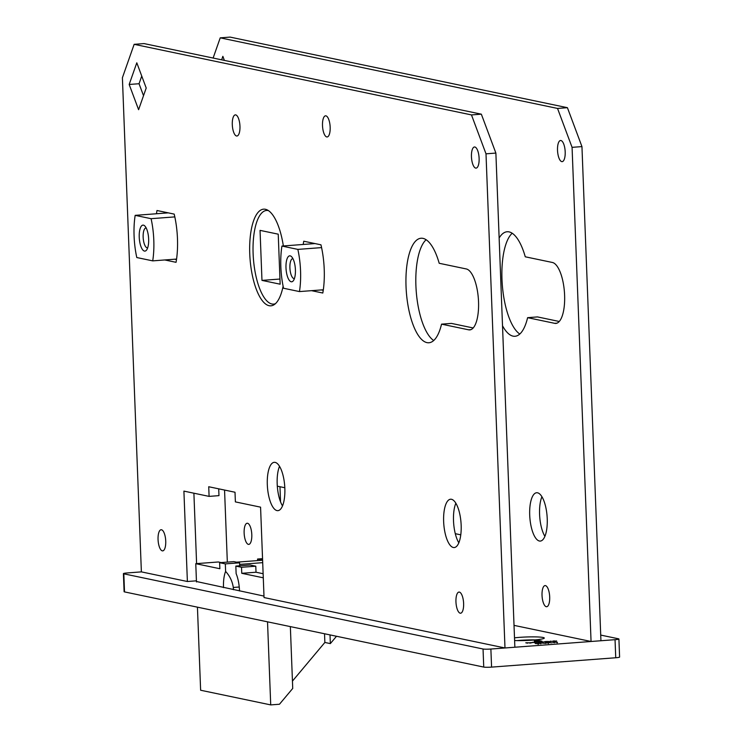 <?xml version="1.0" encoding="UTF-8"?>
<svg xmlns="http://www.w3.org/2000/svg" width="742" height="742" viewBox="0 0 742 742"><rect width="100%" height="100%" fill="white"/><g stroke="black" fill="none" stroke-linecap="round" stroke-linejoin="round"><path stroke-width="1.11" d="M556.713 642.414L554.914 642.034L557.53 642.312M556.537 642.433L557.121 642.257M554.218 642.201L554.923 642.08M548.978 642.544L551.631 642.785L548.978 642.544M542.087 643.064L544.739 643.305L542.087 643.064M538.488 643.741L535.307 643.527L538.618 643.676M537.384 643.87L538.08 643.648M549.961 641.468L552.836 641.246L549.961 641.468M550.406 641.107L549.646 641.858M539.916 642.22L544.795 641.858L539.916 642.22M534.342 642.646L532.561 642.266L534.342 642.646M527.506 643.156L525.772 642.795L528.666 642.776L527.506 643.156M514.503 637.842A18.179 1.744 177.8 0 1 533.804 636.868A18.179 1.744 177.8 0 1 544.294 638.046A18.179 1.744 177.8 0 1 533.925 640.021A18.179 1.744 177.8 0 1 514.605 640.532M263.985 596.095L196.454 581.505M600.714 635.078L618.494 638.797A6.057 0.584 -2.2 0 1 618.911 638.992A6.057 0.584 -2.2 0 1 615.044 639.678L490.879 649.037L491.575 667.114A6.057 0.584 177.8 0 1 483.738 667.077L124.517 591.903A6.057 0.584 177.8 0 1 124.1 591.717L123.404 573.631A6.057 0.584 -2.2 0 0 123.821 573.826L124.517 591.903M123.404 573.631A6.057 0.584 -2.2 0 1 127.272 572.945L141.379 571.878L187.383 581.505L196.426 580.828M483.738 667.077L483.042 649L123.821 573.826M483.042 649A6.057 0.584 -2.2 0 0 490.879 649.037M531.726 642.804L529.584 642.702L531.726 642.841M534.908 642.414L538.989 642.294L534.787 642.359M544.962 641.663L549.043 641.533L544.832 641.607M553.755 641.181L556.63 640.967L553.755 641.181M554.191 640.828L553.421 641.116M541.131 643.37L538.321 643.435L541.131 643.37M538.321 643.435L539.221 643.268M547.948 643.082L546.121 642.693L548.588 643.008M545.537 642.999L546.121 642.748M552.716 642.544L554.441 642.414L552.716 642.544M534.296 641.023L539.536 640.587L542.003 641.209L539.313 641.58L541.122 641.116L539.109 640.698L534.537 641.116L536.485 641.719L537.44 641.644L535.752 641.107L538.516 640.828L536.605 641.171L540.12 641.162L537.431 641.366L538.692 641.626L534.314 641.459M536.716 641.107L536.633 641.765M618.911 638.992L619.598 657.069A6.057 0.584 177.8 0 1 615.739 657.755L491.575 667.114M517.091 640.596A18.179 1.744 177.8 0 1 535.288 639.901M529.955 642.86L532.431 642.572L530.076 642.674L529.964 643.342M537.959 642.192L535.316 642.387L537.134 642.442M535.316 642.461L536.132 642.182M548.013 641.431L545.361 641.635L547.188 641.682M545.37 641.709L546.186 641.431M539.369 643.258L538.72 643.472M540.111 643.444L540.723 643.249M546.316 642.73L548.449 642.906L545.945 643.064M548.449 643.026L548.468 643.518M547.791 643.091L548.449 642.906M277.313 486.168L284.807 487.735M224.557 490.054L227.33 562.121M547.234 518.741A24.236 8.644 85.7 0 1 540.287 541.076A24.236 8.644 85.7 0 1 529.705 515.069A24.236 8.644 85.7 0 1 536.652 492.744A24.236 8.644 85.7 0 1 547.234 518.741M499.143 237.997A52.404 18.698 85.7 0 1 507.12 231.754A52.404 18.698 85.7 0 1 525.271 256.797L552.382 262.473A30.598 10.917 85.7 0 1 564.532 293.656A30.598 10.917 85.7 0 1 555.841 323.419A30.598 10.917 85.7 0 1 554.719 323.336L527.608 317.669A52.404 18.698 85.7 0 1 514.994 336.274A52.404 18.698 85.7 0 1 502.51 325.757M565.191 151.878A10.601 3.784 85.7 0 1 562.148 161.645A10.601 3.784 85.7 0 1 557.52 150.274A10.601 3.784 85.7 0 1 560.553 140.498A10.601 3.784 85.7 0 1 565.191 151.878M251.798 534.63A10.601 3.784 85.7 0 1 248.765 544.396A10.601 3.784 85.7 0 1 244.137 533.025A10.601 3.784 85.7 0 1 247.169 523.249A10.601 3.784 85.7 0 1 251.798 534.63M549.692 596.967A10.601 3.784 85.7 0 1 546.659 606.733A10.601 3.784 85.7 0 1 542.031 595.362A10.601 3.784 85.7 0 1 545.064 585.586A10.601 3.784 85.7 0 1 549.692 596.967M221.635 59.824L222.86 56.327L224.381 60.399M514.021 625.367L591.059 641.487L600.937 640.745L581.951 146.601L572.073 147.343L591.059 641.487M572.073 147.343L557.539 108.434L567.417 107.692L230.094 37.1L220.226 37.842L557.539 108.434M220.226 37.842L213.121 58.043M279.966 486.724L280.541 501.852M541.92 496.723A24.236 8.644 -94.3 0 0 539.582 514.327A24.236 8.644 -94.3 0 0 544.897 536.345M512.193 233.248A52.404 18.698 -94.3 0 0 502.288 284.678A52.404 18.698 -94.3 0 0 519.79 334.03M527.608 317.669L537.486 316.917L559.273 321.481M567.417 107.692L581.951 146.601M218.714 488.83L218.973 495.637L209.096 496.389L183.905 491.111L187.383 581.505M481.345 114.175L495.879 153.075L486.001 153.826L471.476 114.917L481.345 114.175L144.031 43.583L134.154 44.325L122.402 77.734L141.379 571.878M275.143 462.387A24.236 8.644 -94.3 0 0 274.252 462.322A24.236 8.644 -94.3 0 0 267.454 487.142A24.236 8.644 -94.3 0 0 277.888 510.654A24.236 8.644 -94.3 0 0 284.78 487.086A24.236 8.644 -94.3 0 0 275.143 462.387M451.47 499.283A24.236 8.644 -94.3 0 0 450.579 499.227A24.236 8.644 -94.3 0 0 443.781 524.038A24.236 8.644 -94.3 0 0 454.215 547.55A24.236 8.644 -94.3 0 0 461.097 523.982A24.236 8.644 -94.3 0 0 451.47 499.283M441.536 324.152L468.647 329.819A30.598 10.917 -94.3 0 0 469.779 329.902A30.598 10.917 -94.3 0 0 478.46 300.139A30.598 10.917 -94.3 0 0 466.31 268.956L439.199 263.28A52.404 18.698 -94.3 0 0 421.048 238.238A52.404 18.698 -94.3 0 0 406.338 291.903A52.404 18.698 -94.3 0 0 428.922 342.758A52.404 18.698 -94.3 0 0 441.536 324.152L451.414 323.401L473.201 327.964M283.351 245.954A48.471 17.289 -94.3 0 0 265.423 209.281A48.471 17.289 -94.3 0 0 263.633 209.161A48.471 17.289 -94.3 0 0 250.035 258.791A48.471 17.289 -94.3 0 0 270.913 305.825A48.471 17.289 -94.3 0 0 283.11 286.171M474.88 147.009A10.601 3.784 -94.3 0 0 474.49 146.981A10.601 3.784 -94.3 0 0 471.513 157.842A10.601 3.784 -94.3 0 0 476.076 168.128A10.601 3.784 -94.3 0 0 479.091 157.814A10.601 3.784 -94.3 0 0 474.88 147.009M325.933 115.845A10.601 3.784 -94.3 0 0 325.543 115.817A10.601 3.784 -94.3 0 0 322.566 126.669A10.601 3.784 -94.3 0 0 327.129 136.964A10.601 3.784 -94.3 0 0 330.144 126.65A10.601 3.784 -94.3 0 0 325.933 115.845M235.724 114.899A10.601 3.784 -94.3 0 0 235.335 114.871A10.601 3.784 -94.3 0 0 232.357 125.732A10.601 3.784 -94.3 0 0 236.93 136.018A10.601 3.784 -94.3 0 0 239.935 125.704A10.601 3.784 -94.3 0 0 235.724 114.899M161.487 529.76A10.601 3.784 -94.3 0 0 161.097 529.732A10.601 3.784 -94.3 0 0 158.12 540.593A10.601 3.784 -94.3 0 0 162.693 550.879A10.601 3.784 -94.3 0 0 165.707 540.566A10.601 3.784 -94.3 0 0 161.487 529.76M459.381 592.097A10.601 3.784 -94.3 0 0 458.992 592.07A10.601 3.784 -94.3 0 0 456.015 602.931A10.601 3.784 -94.3 0 0 460.587 613.217A10.601 3.784 -94.3 0 0 463.592 602.903A10.601 3.784 -94.3 0 0 459.381 592.097M164.78 259.96L176.049 262.316A48.471 17.289 -94.3 0 0 174.194 214.104L156.989 210.505A48.471 17.289 -94.3 0 0 156.469 213.752M311.538 290.669L322.807 293.025A48.471 17.289 -94.3 0 0 320.952 244.814L303.747 241.215A48.471 17.289 -94.3 0 0 303.228 244.461M138.596 109.686L146.211 88.029L136.797 62.81L129.173 84.467L138.596 109.686M486.001 153.826L504.987 647.97L264.041 597.551L260.572 507.157L235.381 501.889L235.01 492.243L208.725 486.743L209.096 496.389M134.154 44.325L471.476 114.917M193.894 493.207L196.602 563.623M279.521 466.31A24.236 8.644 -94.3 0 0 277.183 483.914A24.236 8.644 -94.3 0 0 282.507 505.923M455.848 503.206A24.236 8.644 -94.3 0 0 453.51 520.81A24.236 8.644 -94.3 0 0 458.825 542.819M426.131 239.731A52.404 18.698 -94.3 0 0 416.216 291.161A52.404 18.698 -94.3 0 0 433.718 340.513M166.421 212.481A48.471 17.289 -94.3 0 0 166.347 213M174.658 259.218L176.485 259.598M313.18 243.19A48.471 17.289 -94.3 0 0 313.105 243.719M321.416 289.927L323.243 290.308M141.741 76.074L139.051 83.725L143.521 95.681M495.879 153.075L514.865 647.228L504.987 647.97M139.051 83.725L129.173 84.467M174.824 216.896L151.09 218.686L135.174 215.356A45.438 16.213 -94.3 0 0 136.797 257.539L152.713 260.869A45.438 16.213 -94.3 0 0 151.09 218.686M176.568 259.069L152.713 260.869M168.249 212.861L135.174 215.356M143.447 225.151A13.022 4.647 85.7 0 1 144.811 225.976A13.022 4.647 85.7 0 1 148.576 237.765A13.022 4.647 85.7 0 1 146.619 249.98A13.022 4.647 85.7 0 1 139.496 240.325A13.022 4.647 85.7 0 1 143.447 225.151M146.165 227.924A9.998 3.562 -94.3 0 0 146.016 227.933A9.998 3.562 -94.3 0 0 143.206 238.163A9.998 3.562 -94.3 0 0 147.519 247.865A9.998 3.562 -94.3 0 0 147.667 247.847M321.574 247.605L297.848 249.395L281.932 246.066A45.438 16.213 -94.3 0 0 283.546 288.248L299.462 291.578A45.438 16.213 -94.3 0 0 297.848 249.395M323.317 289.779L299.462 291.578M315.007 243.571L281.932 246.066M290.196 255.86A13.022 4.647 85.7 0 1 291.56 256.686A13.022 4.647 85.7 0 1 295.335 268.474A13.022 4.647 85.7 0 1 293.368 280.689A13.022 4.647 85.7 0 1 286.254 271.034A13.022 4.647 85.7 0 1 290.196 255.86M292.923 258.633A9.998 3.562 -94.3 0 0 292.765 258.643A9.998 3.562 -94.3 0 0 289.964 268.873A9.998 3.562 -94.3 0 0 294.268 278.575A9.998 3.562 -94.3 0 0 294.426 278.556M250.091 565.014L235.835 566.09L241.53 567.278L255.786 566.211L250.091 565.014M263.289 577.814L241.762 573.306L256.018 572.23L263.132 573.724M239.694 565.803L239.573 562.816L233.878 561.629L219.632 562.696L219.864 568.724L195.767 563.679L218.343 561.982L221.199 562.584M262.705 562.659L239.638 564.402M262.603 560.08L257.567 559.032L262.547 558.652M236.503 562.176L262.612 560.21M292.45 681.1L324.866 642.451L330.348 643.602L330.014 634.911M330.348 643.602L336.497 636.265M324.866 642.451L324.532 633.761M267.528 621.833L270.719 704.9L279.465 704.241L292.728 688.437L290.354 626.61M239.508 590.966A22.112 7.884 85.7 0 0 236.132 573.622L235.835 566.09M223.518 587.627A22.112 7.884 85.7 0 1 225.614 571.423C229.77 575.922 232.339 581.264 233.303 587.46A14.543 5.185 -94.3 0 0 233.452 589.704M219.632 562.696L225.327 563.892L225.614 571.423M270.719 704.9L200.628 690.236L197.437 607.169M196.472 581.96L195.767 563.679M241.53 567.278L241.762 573.306M257.632 560.581L257.567 559.032M255.786 566.211L256.018 572.23M239.573 562.816L225.327 563.892M455.291 533.683L460.782 534.834M268.418 210.607A46.95 16.751 -94.3 0 0 268.307 210.58A46.95 16.751 -94.3 0 0 266.573 210.459A46.95 16.751 -94.3 0 0 253.393 258.541A46.95 16.751 -94.3 0 0 273.622 304.099A46.95 16.751 -94.3 0 0 275.43 303.682M260.043 230.372L261.972 280.393L280.151 284.195L278.231 234.175L260.043 230.372M261.972 280.393L279.947 279.038M615.739 657.755L615.044 639.678M556.954 323.169L554.719 323.336M470.882 329.652L468.647 329.819M239.239 587.015L233.303 587.46M538.061 642.238L538.08 642.841M535.223 642.349L535.242 642.952M541.79 641.83L541.818 642.433M539.555 641.997L539.573 642.6M548.106 641.478L548.134 642.08M545.268 641.589L545.296 642.192M553.411 640.967L553.43 641.57M538.173 643.685L538.191 644.288M538.655 643.379L538.673 643.982M540.788 643.277L540.816 643.88M545.639 642.869L545.667 643.472M557.168 642.275L557.196 642.878M554.571 642.155L554.599 642.758M541.298 641.19L541.317 641.793M534.305 641.218L534.333 641.821M273.622 304.099L275.078 303.997M266.573 210.459L268.029 210.348"/></g></svg>
